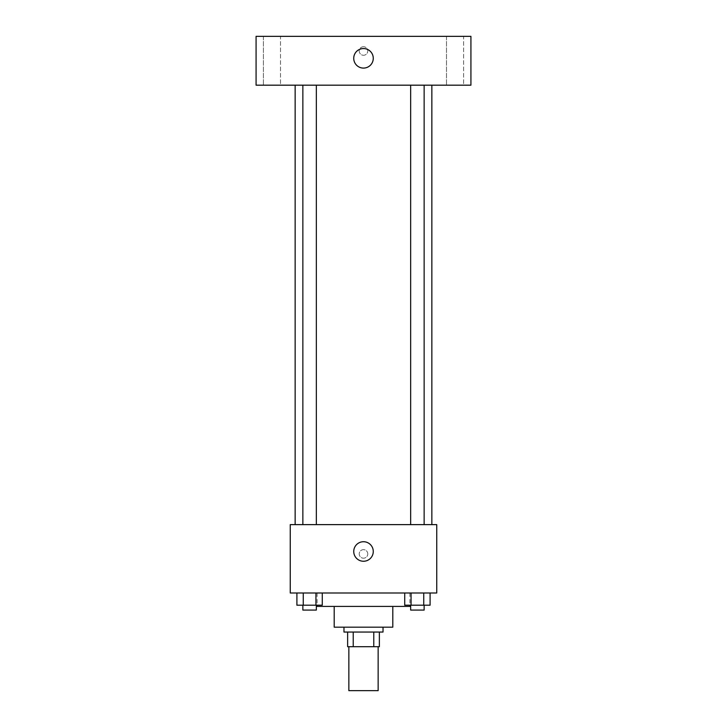 <?xml version="1.0" encoding="UTF-8"?>
<svg xmlns="http://www.w3.org/2000/svg" width="727" height="727" viewBox="0 0 727 727"><rect width="100%" height="100%" fill="white"/><g stroke="black" fill="none" stroke-linecap="round" stroke-linejoin="round"><path stroke-width="0.55" stroke-dasharray="3.63 2.73" d="M378.149 690.65L348.851 690.65M378.149 646.703L348.851 646.703L378.149 646.703M353.222 646.703L347.633 646.703L347.633 632.054L353.222 632.054L353.222 646.703L379.367 646.703M373.778 632.054L353.222 632.054L373.778 632.054L373.778 646.703M353.222 632.054L347.633 632.054M343.971 632.054L383.029 632.054M334.202 627.174L392.798 627.174M317.117 606.418L409.883 606.418M363.5 592.996L317.117 592.996L363.5 592.996M296.907 592.996L296.907 605.2L303.25 605.2L296.907 605.2L303.25 605.2L303.25 592.996L315.936 592.996L296.907 592.996L322.279 592.996L303.25 592.996L303.25 605.2L322.279 605.2L315.936 605.2L322.279 605.2L322.279 592.996L315.936 592.996L322.279 592.996L315.936 592.996L315.936 605.2L303.25 605.2L315.936 605.2L315.936 592.996L322.279 592.996L303.25 592.996L322.279 592.996M290.255 592.996L436.745 592.996L436.745 524.63L290.255 524.63L290.255 592.996M404.721 592.996L404.721 605.2L411.064 605.2L404.721 605.2L411.064 605.2L411.064 592.996L423.75 592.996L404.721 592.996L430.093 592.996L411.064 592.996L411.064 605.2L430.093 605.2L423.75 605.2L430.093 605.2L430.093 592.996L423.75 592.996L430.093 592.996L423.75 592.996L423.75 605.2L411.064 605.2L423.75 605.2L423.75 592.996L430.093 592.996L411.064 592.996L430.093 592.996M367.771 553.929A4.271 4.271 0 0 0 361.364 550.23A4.271 4.271 0 0 0 361.364 557.627A4.271 4.271 0 0 0 367.771 553.929A4.271 4.271 0 0 0 361.364 550.23A4.271 4.271 0 0 0 361.364 557.627A4.271 4.271 0 0 0 367.771 553.929M431.856 524.63L295.144 524.63L431.856 524.63M316.336 524.63L302.859 524.63L316.336 524.63L302.859 524.63L316.336 524.63L316.336 85.177L302.859 85.177L316.336 85.177M424.141 524.63L410.664 524.63L424.141 524.63L410.664 524.63L424.141 524.63L424.141 85.177L410.664 85.177L424.141 85.177M290.255 558.2L290.264 549.657L290.255 558.2M436.745 549.657L436.736 558.2L436.745 549.657M373.269 551.493A9.769 9.769 0 0 1 358.62 559.944A9.769 9.769 0 0 1 358.62 543.033A9.769 9.769 0 0 1 373.269 551.493M431.856 85.177L295.144 85.177L431.856 85.177M256.077 85.177L470.923 85.177L470.923 36.35L256.077 36.35L256.077 85.177M280.504 85.177L263.392 85.177L280.504 85.177L263.392 85.177L280.504 85.177L280.504 36.35L263.392 36.35L280.504 36.35L263.392 36.35L280.504 36.35L280.504 85.177M463.608 85.177L446.496 85.177L463.608 85.177L446.496 85.177L463.608 85.177L463.608 36.35L446.496 36.35L463.608 36.35L446.496 36.35L463.608 36.35L463.608 85.177M256.077 55.27L256.086 46.728L256.077 55.27M470.923 46.728L470.914 55.27L470.923 46.728M363.5 46.728A4.271 4.271 0 0 0 359.801 53.135A4.271 4.271 0 0 0 367.199 53.135A4.271 4.271 0 0 0 363.5 46.728A4.271 4.271 0 0 0 359.801 53.135A4.271 4.271 0 0 0 367.199 53.135A4.271 4.271 0 0 0 363.5 46.728M363.5 48.555A9.769 9.769 0 0 1 371.96 63.204A9.769 9.769 0 0 1 355.04 63.204A9.769 9.769 0 0 1 363.5 48.555M424.141 605.2L410.664 605.2L424.141 605.2L410.664 605.2L424.141 605.2L424.141 610.08L410.664 610.08L424.141 610.08L410.664 610.08L410.664 605.2M316.336 605.2L302.859 605.2L316.336 605.2L302.859 605.2L316.336 605.2L316.336 610.08L302.859 610.08L316.336 610.08L302.859 610.08L302.859 605.2M423.75 592.996L423.75 605.2M411.064 592.996L411.064 605.2M315.936 592.996L315.936 605.2M303.25 592.996L303.25 605.2M317.117 592.996L317.117 605.2M409.883 592.996L409.883 605.2M302.859 85.177L302.859 524.63M410.664 85.177L410.664 524.63M263.392 36.35L263.392 85.177L263.392 36.35M446.496 36.35L446.496 85.177L446.496 36.35"/><path stroke-width="1.09" d="M348.851 646.703L348.851 690.65L378.149 690.65L378.149 646.703M373.778 632.054L373.778 646.703L347.633 646.703L347.633 632.054M373.778 646.703L379.367 646.703L379.367 632.054L379.367 646.703M383.029 627.174L383.029 632.054L343.971 632.054L343.971 627.174M353.222 632.054L353.222 646.703M392.798 606.418L392.798 627.174L334.202 627.174L334.202 606.418M409.883 605.2L409.883 606.418L317.117 606.418L317.117 605.2M436.745 592.996L290.255 592.996L290.255 524.63L436.745 524.63L436.745 592.996M373.269 551.493A9.769 9.769 0 0 1 358.62 559.944A9.769 9.769 0 0 1 358.62 543.033A9.769 9.769 0 0 1 373.269 551.493M431.856 85.177L431.856 524.63M410.664 524.63L410.664 85.177M316.336 85.177L316.336 524.63M470.923 85.177L256.077 85.177L256.077 36.35L470.923 36.35L470.923 85.177M363.5 48.555A9.769 9.769 0 0 1 371.96 63.204A9.769 9.769 0 0 1 355.04 63.204A9.769 9.769 0 0 1 363.5 48.555M430.093 592.996L430.093 605.2L404.721 605.2L404.721 592.996M423.75 592.996L423.75 605.2M411.064 592.996L411.064 605.2M424.141 605.2L424.141 610.08L410.664 610.08L410.664 605.2M322.279 592.996L322.279 605.2L296.907 605.2L296.907 592.996M315.936 592.996L315.936 605.2M303.25 592.996L303.25 605.2M316.336 605.2L316.336 610.08L302.859 610.08L302.859 605.2M295.144 85.177L295.144 524.63M424.141 524.63L424.141 85.177M302.859 85.177L302.859 524.63"/></g></svg>
